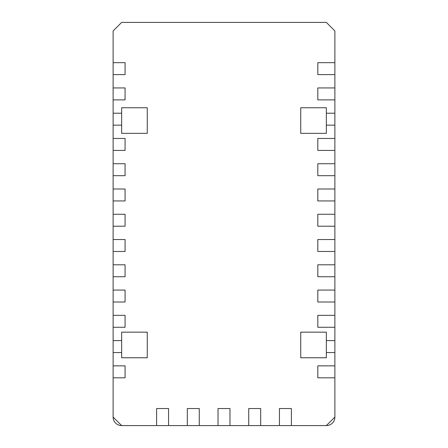 <?xml version="1.0" encoding="UTF-8"?>
<svg xmlns="http://www.w3.org/2000/svg" width="448" height="448" viewBox="0 0 448 448"><rect width="100%" height="100%" fill="white"/><g stroke="black" fill="none" stroke-linecap="round" stroke-linejoin="round"><path stroke-width="0.67" d="M121.654 113.204L113.12 113.204L113.12 99.887L125.07 99.887L125.07 87.937L113.12 87.937L113.12 74.62L125.07 74.62L125.07 62.67L113.12 62.67L113.12 30.934L121.654 22.4L326.346 22.4L334.88 30.934L334.88 62.67L317.811 62.67L317.811 74.62L334.88 74.62L334.88 87.937L317.811 87.937L317.811 99.887L334.88 99.887L334.88 113.204L326.346 113.204M121.654 340.592L113.12 340.592L113.12 327.275L125.07 327.275L125.07 315.33L113.12 315.33L113.12 302.008L125.07 302.008L125.07 290.063L113.12 290.063L113.12 276.746L125.07 276.746L125.07 264.796L113.12 264.796L113.12 251.479L125.07 251.479L125.07 239.529L113.12 239.529L113.12 226.212L125.07 226.212L125.07 214.267L113.12 214.267L113.12 200.945L125.07 200.945L125.07 189L113.12 189L113.12 175.683L125.07 175.683L125.07 163.733L113.12 163.733L113.12 150.416L125.07 150.416L125.07 138.466L113.12 138.466L113.12 125.149L121.654 125.149M121.654 352.542L113.12 352.542L113.12 340.592M326.346 125.149L334.88 125.149L334.88 138.466L317.811 138.466L317.811 150.416L334.88 150.416L334.88 163.733L317.811 163.733L317.811 175.683L334.88 175.683L334.88 189L317.811 189L317.811 200.945L334.88 200.945L334.88 214.267L317.811 214.267L317.811 226.212L334.88 226.212L334.88 239.529L317.811 239.529L317.811 251.479L334.88 251.479L334.88 264.796L317.811 264.796L317.811 276.746L334.88 276.746L334.88 290.063L317.811 290.063L317.811 302.008L334.88 302.008L334.88 315.33L317.811 315.33L317.811 327.275L334.88 327.275L334.88 365.859L317.811 365.859L317.811 377.81L334.88 377.81L334.88 417.066L326.346 425.6L291.39 425.6L291.39 408.531L279.44 408.531L279.44 425.6L260.68 425.6L260.68 408.531L248.735 408.531L248.735 425.6L229.975 425.6L229.975 408.531L218.025 408.531L218.025 425.6L199.265 425.6L199.265 408.531L187.32 408.531L187.32 425.6L168.56 425.6L168.56 408.531L156.61 408.531L156.61 425.6L121.654 425.6L113.12 417.066L113.12 377.81L125.07 377.81L125.07 365.859L113.12 365.859L113.12 352.542M334.88 352.542L326.346 352.542M334.88 340.592L326.346 340.592M334.88 62.67L334.88 74.62M334.88 87.937L334.88 99.887M334.88 113.204L334.88 125.149M334.88 138.466L334.88 150.416M334.88 163.733L334.88 175.683M334.88 189L334.88 200.945M334.88 214.267L334.88 226.212M334.88 239.529L334.88 251.479M334.88 264.796L334.88 276.746M334.88 290.063L334.88 302.008M334.88 315.33L334.88 327.275M334.88 365.859L334.88 377.81M113.12 377.81L113.12 365.859M113.12 327.275L113.12 315.33M113.12 302.008L113.12 290.063M113.12 276.746L113.12 264.796M113.12 251.479L113.12 239.529M113.12 226.212L113.12 214.267M113.12 200.945L113.12 189M113.12 175.683L113.12 163.733M113.12 150.416L113.12 138.466M113.12 125.149L113.12 113.204M113.12 99.887L113.12 87.937M113.12 74.62L113.12 62.67M121.654 107.744L147.258 107.744L147.258 133.347L121.654 133.347L121.654 107.744M147.258 357.762L147.258 332.158L121.654 332.158L121.654 357.762L147.258 357.762M291.39 425.6L279.44 425.6M260.68 425.6L248.735 425.6M229.975 425.6L218.025 425.6M199.265 425.6L187.32 425.6M168.56 425.6L156.61 425.6M326.346 357.762L300.742 357.762L300.742 332.158L326.346 332.158L326.346 357.762M300.742 107.744L300.742 133.347L326.346 133.347L326.346 107.744L300.742 107.744M334.88 417.066A8.534 8.534 0 0 1 326.346 425.6M121.654 425.6A8.534 8.534 0 0 1 113.12 417.066"/></g></svg>
